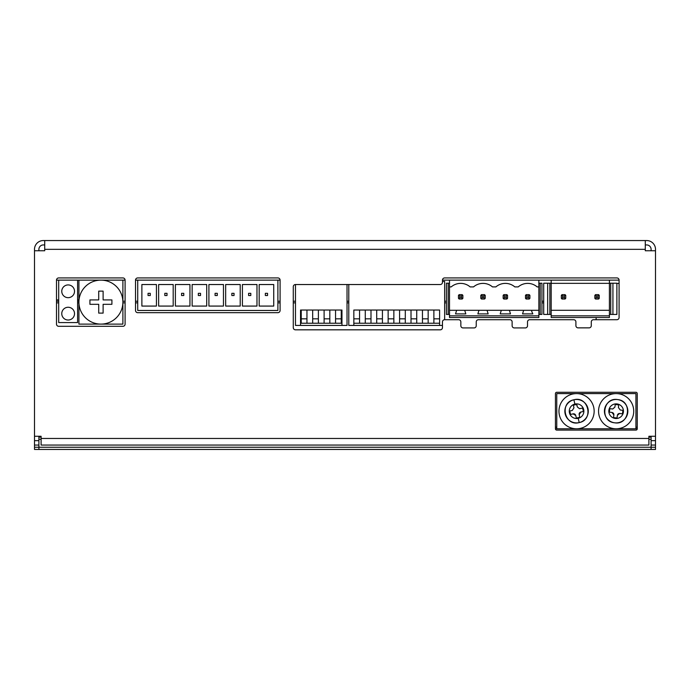 <?xml version="1.0" encoding="UTF-8"?>
<svg xmlns="http://www.w3.org/2000/svg" width="690" height="690" viewBox="0 0 690 690"><rect width="100%" height="100%" fill="white"/><g stroke="black" fill="none" stroke-linecap="round" stroke-linejoin="round"><path stroke-width="1.03" d="M551.181 283.34L551.181 280.131L609.408 280.131L609.408 283.34L551.181 283.34L551.181 310.302L609.408 310.302L609.408 283.34M547.662 283.211L543.703 283.211L543.703 314.433L547.662 314.433L547.662 283.211L549.861 283.211L549.861 314.433L551.181 314.433M551.181 283.211L549.861 283.211M612.927 283.211L612.927 314.433L616.886 314.433L616.886 283.211L609.408 283.211M598.791 294.863A2.639 2.639 0 0 0 598.506 294.639L599.248 295.38A2.639 2.639 0 0 0 599.032 295.096M599.032 298.589A2.639 2.639 0 0 0 599.248 298.304L598.506 299.037A2.639 2.639 0 0 0 598.791 298.822M595.306 298.822A2.639 2.639 0 0 0 595.591 299.037L594.849 298.304A2.639 2.639 0 0 0 595.073 298.589M598.92 298.71L597.928 297.718L597.928 295.958L596.169 295.958L595.185 294.975L595.591 294.639A2.639 2.639 0 0 0 595.306 294.863M565.283 294.863A2.639 2.639 0 0 0 564.998 294.639L565.74 295.38A2.639 2.639 0 0 0 565.515 295.096M565.515 298.589A2.639 2.639 0 0 0 565.74 298.304L564.998 299.037A2.639 2.639 0 0 0 565.283 298.822M561.789 298.822A2.639 2.639 0 0 0 562.083 299.037L561.341 298.304A2.639 2.639 0 0 0 561.557 298.589M565.403 298.71L564.42 297.718L564.42 295.958L562.661 295.958L561.669 294.975L562.083 294.639A2.639 2.639 0 0 0 561.789 294.863M609.408 314.433L610.728 314.433L610.728 283.211M599.248 295.38L599.248 298.304M565.74 295.38L565.74 298.304M549.861 314.433L547.662 314.433M612.927 314.433L610.728 314.433M551.181 310.302L551.181 317.512L609.408 317.512L609.408 310.302M551.181 315.839L609.408 315.839M597.928 295.958L598.92 294.975M564.42 295.958L565.403 294.975M595.591 294.639L598.506 294.639M598.506 299.037L595.591 299.037M595.185 298.71L596.169 297.718L597.928 297.718M596.169 297.718L596.169 295.958M562.083 294.639L564.998 294.639M564.998 299.037L562.083 299.037M561.669 298.71L562.661 297.718L564.42 297.718M562.661 297.718L562.661 295.958M594.849 298.304L594.849 295.38M561.341 298.304L561.341 295.38M551.181 280.131L442.463 280.131A2.199 2.199 0 0 1 444.662 277.932L616.886 277.932A2.199 2.199 0 0 1 619.085 280.131L619.085 317.512A2.199 2.199 0 0 1 616.886 319.712L593.486 319.712A2.199 2.199 0 0 0 591.287 321.911L591.287 325.671A2.199 2.199 0 0 1 589.087 327.862L578.091 327.862A2.199 2.199 0 0 1 575.9 325.671L575.9 321.911A2.199 2.199 0 0 0 573.701 319.712L529.713 319.712A2.199 2.199 0 0 0 527.514 321.911L527.514 325.732A2.199 2.199 0 0 1 525.323 327.931L514.326 327.931A2.199 2.199 0 0 1 512.127 325.732L512.127 321.911A2.199 2.199 0 0 0 509.927 319.712L478.437 319.712A2.199 2.199 0 0 0 476.238 321.911L476.238 325.732A2.199 2.199 0 0 1 474.039 327.931L463.042 327.931A2.199 2.199 0 0 1 460.842 325.732L460.842 321.911A2.199 2.199 0 0 0 458.643 319.712L444.662 319.712L444.662 281.451L442.463 281.451M348.786 284.53L348.786 325.43L442.463 325.43M428.162 310.034L428.162 323.231L433.881 323.231L433.881 318.832L439.599 318.832L439.599 310.034L353.841 310.034L353.841 318.832L359.559 318.832L359.559 323.231L365.277 323.231L365.277 310.034M439.599 325.43L439.599 323.231L433.881 323.231M359.559 323.231L353.841 323.231L353.841 325.43M393.861 310.034L393.861 323.231L399.579 323.231L399.579 310.034M382.424 310.034L382.424 323.231L388.142 323.231L388.142 310.034M370.996 310.034L370.996 323.231L376.706 323.231L376.706 310.034M416.734 310.034L416.734 323.231L422.453 323.231L422.453 310.034M405.297 310.034L405.297 323.231L411.016 323.231L411.016 310.034L411.016 318.832L416.734 318.832M353.841 323.231L353.841 318.832M359.559 310.034L359.559 318.832M433.881 318.832L433.881 310.034M439.599 318.832L439.599 323.231M365.277 318.832L370.996 318.832M370.996 323.231L365.277 323.231M376.706 318.832L382.424 318.832M382.424 323.231L376.706 323.231M399.579 318.832L405.297 318.832M405.297 323.231L399.579 323.231M388.142 318.832L393.861 318.832M393.861 323.231L388.142 323.231M416.734 323.231L411.016 323.231M422.453 318.832L428.162 318.832M428.162 323.231L422.453 323.231M596.125 317.512L596.125 319.712M619.085 283.426L616.886 283.426M579.781 417.278L576.357 418.071L575.753 415.501L573.114 413.862L570.544 414.466L569.742 411.033L572.312 410.438L573.959 407.799L573.356 405.228L576.555 404.478L577.383 406.997L579.522 408.696L582.593 408.04L583.395 411.464L580.825 412.059L579.186 414.707L579.781 417.278L576.357 418.071M577.383 406.997L576.78 404.426M569.742 411.033L570.544 414.457L573.114 413.862A2.199 2.199 166.9 0 1 575.753 415.492L575.753 415.492M579.177 414.699L579.177 414.699A2.199 2.199 166.9 0 1 580.825 412.051L583.395 411.456M78.919 302.116A21.994 21.994 0 0 1 100.913 280.131A21.994 21.994 0 0 1 122.898 302.116L122.898 324.11L78.919 324.11L78.919 280.131L122.898 280.131L122.898 302.116A21.994 21.994 0 0 1 100.913 324.11A21.994 21.994 0 0 1 78.919 302.116M103.112 304.316L103.112 313.113L98.713 313.113L98.713 304.316L89.916 304.316L89.916 299.917L98.713 299.917L98.713 291.128L103.112 291.128L103.112 299.917L111.909 299.917L111.909 304.316L103.112 304.316M598.549 411.188A17.595 17.595 0 0 1 616.136 393.602A17.595 17.595 0 0 1 633.731 411.188A17.595 17.595 0 0 1 616.136 428.783A17.595 17.595 0 0 1 598.549 411.188M594.15 411.188A17.595 17.595 0 0 0 576.555 393.602A17.595 17.595 0 0 0 558.96 411.188A17.595 17.595 0 0 0 576.555 428.783A17.595 17.595 0 0 0 594.15 411.188M58.693 322.566L58.693 280.131L77.599 280.131L77.599 322.566L58.693 322.566M74.52 291.301A6.374 6.374 0 0 1 68.146 297.675A6.374 6.374 0 0 1 61.764 291.301A6.374 6.374 0 0 1 68.146 284.927A6.374 6.374 0 0 1 74.52 291.301A6.374 6.374 0 0 1 68.146 297.675A6.374 6.374 0 0 1 61.764 291.301A6.374 6.374 0 0 1 68.146 284.927A6.374 6.374 0 0 1 74.52 291.301A6.374 6.374 0 0 1 68.146 297.675A6.374 6.374 0 0 1 61.764 291.301M74.52 313.639A6.374 6.374 0 0 1 68.146 320.022A6.374 6.374 0 0 1 61.764 313.639A6.374 6.374 0 0 1 68.146 307.266A6.374 6.374 0 0 1 74.52 313.639A6.374 6.374 0 0 1 68.146 320.022A6.374 6.374 0 0 1 61.764 313.639A6.374 6.374 0 0 1 68.146 307.266A6.374 6.374 0 0 1 74.52 313.639A6.374 6.374 0 0 1 68.146 320.022A6.374 6.374 0 0 1 61.764 313.639M280.088 280.131L277.889 280.131L277.889 310.474L137.724 310.474L137.724 280.131L135.525 280.131A2.199 2.199 0 0 1 137.724 277.932L277.889 277.932A2.199 2.199 0 0 1 280.088 280.131L280.088 310.474A2.199 2.199 0 0 1 277.889 312.673L137.724 312.673A2.199 2.199 0 0 1 135.525 310.474L135.525 280.131M125.097 280.131L56.494 280.131A2.199 2.199 0 0 1 58.693 277.932L122.898 277.932A2.199 2.199 0 0 1 125.097 280.131L125.097 324.11A2.199 2.199 0 0 1 122.898 326.31L58.693 326.31A2.199 2.199 0 0 1 56.494 324.11L56.494 280.131M619.085 280.131L609.408 280.131M555.441 428.783L637.25 428.783A1.32 1.32 0 0 1 635.93 430.103L556.761 430.103A1.32 1.32 0 0 1 555.441 428.783L555.441 393.602A1.32 1.32 0 0 1 556.761 392.282L635.93 392.282A1.32 1.32 0 0 1 637.25 393.602L637.25 428.783M556.761 428.783L556.761 393.602L635.93 393.602L635.93 428.783M44.712 244.941L43.298 244.941A4.399 4.399 0 0 0 38.899 249.34L38.899 250.755L34.5 250.755L34.5 449.449L38.899 449.449L38.899 447.258L34.5 447.258M651.101 250.755L651.101 249.34A4.399 4.399 0 0 0 646.702 244.941L645.288 244.941L645.288 249.34L645.288 240.551L43.298 240.551A8.797 8.797 0 0 0 34.5 249.34L34.5 250.755L44.712 250.755L44.712 249.34L645.288 249.34L645.288 250.755L655.5 250.755L655.5 249.34A8.797 8.797 0 0 0 646.702 240.551L645.288 240.551L645.288 244.941M651.101 445.059L655.5 445.059L655.5 449.449L651.101 449.449L651.101 436.261M655.5 445.059L655.5 436.261L648.902 436.261L648.902 445.059L41.098 445.059L41.098 436.261L34.5 436.261M38.899 436.261L38.899 447.258L655.5 447.258M655.5 250.755L655.5 436.261M442.463 280.131L442.463 282.331A2.199 2.199 0 0 1 440.263 284.53L295.475 284.53A2.199 2.199 0 0 0 293.276 286.73L293.276 327.629A2.199 2.199 0 0 0 295.475 329.829L440.263 329.829A2.199 2.199 0 0 0 442.463 327.629L442.463 321.911A2.199 2.199 0 0 1 444.662 319.712M44.712 240.551L44.712 249.34M34.5 445.059L38.899 445.059M617.015 418.019L613.522 417.562L613.867 414.949L611.978 412.482L609.356 412.137L609.822 408.644L612.72 409.006L614.902 407.1L615.247 404.478L618.74 404.944L618.395 407.557L620.284 410.024L622.898 410.369L622.44 413.862L619.534 413.491L617.36 415.406L617.015 418.019L613.522 417.562M619.827 413.517L619.827 413.5A2.199 2.199 -172.5 0 0 617.36 415.397L617.36 415.406M619.827 413.5L622.44 413.853M609.822 408.644L609.356 412.12L611.978 412.465A2.199 2.199 7.5 0 1 613.867 414.94L613.867 414.94M277.889 280.131L137.724 280.131M192.148 306.075L192.148 284.53L206.707 284.53L206.707 306.075L192.148 306.075M141.881 284.53L156.432 284.53L156.432 306.075L141.881 306.075L141.881 284.53M175.389 284.53L189.948 284.53L189.948 306.075L175.389 306.075L175.389 284.53M256.973 284.53L256.973 306.075L242.414 306.075L242.414 284.53L256.973 284.53L256.973 306.075M158.631 284.53L173.19 284.53L173.19 306.075L158.631 306.075L158.631 284.53L158.631 306.075M240.215 284.53L240.215 306.075L225.656 306.075L225.656 284.53L240.215 284.53M208.906 284.53L223.457 284.53L223.457 306.075L208.906 306.075L208.906 284.53M273.732 284.53L273.732 306.075L259.173 306.075L259.173 284.53L273.732 284.53M223.457 306.075L223.457 284.53M198.323 293.319L198.323 295.518L200.523 295.518L200.523 293.319L198.323 293.319M150.256 295.518L150.256 293.319L148.057 293.319L148.057 295.518L150.256 295.518M183.773 295.518L183.773 293.319L181.574 293.319L181.574 295.518L183.773 295.518M248.598 295.518L250.798 295.518L250.798 293.319L248.598 293.319L248.598 295.518M167.014 295.518L167.014 293.319L164.815 293.319L164.815 295.518L167.014 295.518M231.84 295.518L234.039 295.518L234.039 293.319L231.84 293.319L231.84 295.518M217.281 293.319L215.082 293.319L215.082 295.518L217.281 295.518L217.281 293.319M265.348 295.518L267.548 295.518L267.548 293.319L265.348 293.319L265.348 295.518M449.5 280.131L449.5 286.902L451.191 286.902A14.516 14.516 0 0 1 470.14 286.902L473.538 286.902A14.516 14.516 0 0 1 492.488 286.902L495.877 286.902A14.516 14.516 0 0 1 514.826 286.902L518.216 286.902A14.516 14.516 0 0 1 537.165 286.902L538.864 286.902L538.864 280.131M449.5 283.211L446.421 283.211L446.421 314.433L449.5 314.433M538.864 314.433L541.943 314.433L541.943 283.211L538.864 283.211M462.412 294.863A2.639 2.639 0 0 0 462.127 294.639L462.869 295.38A2.639 2.639 0 0 0 462.645 295.096M462.645 298.589A2.639 2.639 0 0 0 462.869 298.304L462.127 299.037A2.639 2.639 0 0 0 462.412 298.822M458.928 298.822A2.639 2.639 0 0 0 459.212 299.037L458.47 298.304A2.639 2.639 0 0 0 458.686 298.589M462.533 298.71L461.55 297.718L461.55 295.958L459.79 295.958L458.798 294.975L459.212 294.639A2.639 2.639 0 0 0 458.928 294.863M529.437 294.863A2.639 2.639 0 0 0 529.152 294.639L529.894 295.38A2.639 2.639 0 0 0 529.67 295.096M529.67 298.589A2.639 2.639 0 0 0 529.894 298.304L529.152 299.037A2.639 2.639 0 0 0 529.437 298.822M525.952 298.822A2.639 2.639 0 0 0 526.237 299.037L525.495 298.304A2.639 2.639 0 0 0 525.711 298.589M529.558 298.71L528.575 297.718L528.575 295.958L526.815 295.958L525.832 294.975L526.237 294.639A2.639 2.639 0 0 0 525.952 294.863M507.098 294.863A2.639 2.639 0 0 0 506.814 294.639L507.547 295.38A2.639 2.639 0 0 0 507.331 295.096M507.331 298.589A2.639 2.639 0 0 0 507.547 298.304L506.814 299.037A2.639 2.639 0 0 0 507.098 298.822M503.605 298.822A2.639 2.639 0 0 0 503.89 299.037L503.157 298.304A2.639 2.639 0 0 0 503.372 298.589M507.219 298.71L506.227 297.718L506.227 295.958L504.476 295.958L503.484 294.975L503.89 294.639A2.639 2.639 0 0 0 503.605 294.863M484.751 294.863A2.639 2.639 0 0 0 484.466 294.639L485.208 295.38A2.639 2.639 0 0 0 484.992 295.096M484.992 298.589A2.639 2.639 0 0 0 485.208 298.304L484.466 299.037A2.639 2.639 0 0 0 484.751 298.822M481.266 298.822A2.639 2.639 0 0 0 481.551 299.037L480.809 298.304A2.639 2.639 0 0 0 481.034 298.589M484.872 298.71L483.888 297.718L483.888 295.958L482.129 295.958L481.146 294.975L481.551 294.639A2.639 2.639 0 0 0 481.266 294.863M449.5 286.902L449.5 310.302L531.74 310.302L531.74 311.457L531.74 310.302L538.864 310.302L538.864 286.902M462.869 295.38L462.869 298.304M529.894 295.38L529.894 298.304M507.547 295.38L507.547 298.304M485.208 295.38L485.208 298.304M448.181 283.211L448.181 314.433M540.184 314.433L540.184 283.211M449.5 310.302L449.5 317.512L538.864 317.512L538.864 310.302M531.74 311.457L532.835 313.907L522.546 313.907L523.65 310.302M509.401 310.302L510.497 313.907L500.207 313.907L501.302 310.302M487.054 310.302L488.158 313.907L477.868 313.907L478.964 310.302M464.715 310.302L465.81 313.907L455.521 313.907L456.625 310.302M449.5 315.839L538.864 315.839M461.55 295.958L462.533 294.975M528.575 295.958L529.558 294.975M506.227 295.958L507.219 294.975M483.888 295.958L484.872 294.975M459.212 294.639L462.127 294.639M462.127 299.037L459.212 299.037M458.798 298.71L459.79 297.718L461.55 297.718M459.79 297.718L459.79 295.958M526.237 294.639L529.152 294.639M529.152 299.037L526.237 299.037M525.832 298.71L526.815 297.718L528.575 297.718M526.815 297.718L526.815 295.958M503.89 294.639L506.814 294.639M506.814 299.037L503.89 299.037M503.484 298.71L504.476 297.718L506.227 297.718M504.476 297.718L504.476 295.958M481.551 294.639L484.466 294.639M484.466 299.037L481.551 299.037M481.146 298.71L482.129 297.718L483.888 297.718M482.129 297.718L482.129 295.958M458.47 298.304L458.47 295.38M525.495 298.304L525.495 295.38M503.157 298.304L503.157 295.38M480.809 298.304L480.809 295.38M609.537 449.449L635.93 449.449M38.899 249.34A4.399 4.399 0 0 1 43.298 244.941M646.702 244.941A4.399 4.399 0 0 1 651.101 249.34M56.494 301.237L58.693 301.237M77.599 301.237L78.919 301.237M122.898 301.237L125.097 301.237M135.525 301.237L137.724 301.237M277.889 301.237L280.088 301.237M293.276 301.237L295.475 301.237M347.027 301.237L348.786 301.237M444.662 301.237L446.421 301.237M541.943 301.237L543.703 301.237M651.101 449.449L38.899 449.449M295.475 284.53L295.475 325.43L347.027 325.43L347.027 284.53M341.964 325.43L341.964 310.034L300.538 310.034L300.538 325.43M329.829 310.034L329.829 323.231L335.547 323.231L335.547 310.034M318.392 310.034L318.392 323.231L324.11 323.231L324.11 310.034M306.955 310.034L306.955 323.231L312.673 323.231L312.673 310.034M300.538 323.231L301.237 323.231L301.237 310.034M341.265 310.034L341.265 323.231L341.964 323.231M301.237 318.832L306.955 318.832M306.955 323.231L301.237 323.231M329.829 323.231L324.11 323.231M324.11 318.832L329.829 318.832M312.673 318.832L318.392 318.832M318.392 323.231L312.673 323.231M335.547 318.832L341.265 318.832M341.265 323.231L335.547 323.231M78.919 299.917L77.599 299.917M58.693 299.917L56.494 299.917M573.89 399.786A11.704 11.704 166.9 0 1 576.555 399.484A11.704 11.704 0 0 1 579.221 422.591A11.704 11.704 0 0 1 564.929 412.534A11.704 11.704 0 0 1 573.89 399.786L573.89 399.786C559.029 402.46 564.705 426.774 579.221 422.591L578.22 418.321A7.323 7.323 0 0 1 576.555 418.511A7.323 7.323 -13.1 0 1 574.891 404.064L573.89 399.786C588.406 395.603 594.081 419.917 579.221 422.591M574.891 404.064A7.323 7.323 -13.1 0 1 583.826 410.352A7.323 7.323 -13.1 0 1 578.22 418.321M651.101 440.66L655.5 440.66M38.899 440.66L34.5 440.66M648.902 438.461L41.098 438.461M617.671 399.588A11.704 11.704 -172.5 0 0 616.136 399.484A11.704 11.704 0 0 0 604.457 410.421A11.704 11.704 0 0 0 614.609 422.798A11.704 11.704 -172.5 0 0 616.136 422.901A11.704 11.704 0 0 0 627.822 411.956A11.704 11.704 0 0 0 617.671 399.588C602.81 396.845 599.55 421.599 614.609 422.798C629.461 425.54 632.73 400.787 617.671 399.588M617.093 403.935A7.323 7.323 7.5 0 1 623.441 411.671A7.323 7.323 7.5 0 1 616.136 418.511A7.323 7.323 0 0 1 615.178 418.442A7.323 7.323 7.5 0 1 608.839 410.714A7.323 7.323 7.5 0 1 616.136 403.874A7.323 7.323 0 0 1 617.093 403.935M543.703 302.867L541.943 302.867M446.421 302.867L444.662 302.867M348.786 302.867L347.027 302.867M295.475 302.867L293.276 302.867M280.088 302.867L277.889 302.867M137.724 302.867L135.525 302.867M125.097 302.867L122.898 302.867M78.919 302.867L77.599 302.867M58.693 302.867L56.494 302.867M38.899 439.28L41.098 439.28M648.902 439.28L651.101 439.28M651.101 437.081L648.902 437.081M41.098 437.081L38.899 437.081M38.899 436.701L41.098 436.701M648.902 436.701L651.101 436.701M555.441 427.153L556.761 427.153M635.93 427.153L637.25 427.153"/></g></svg>
